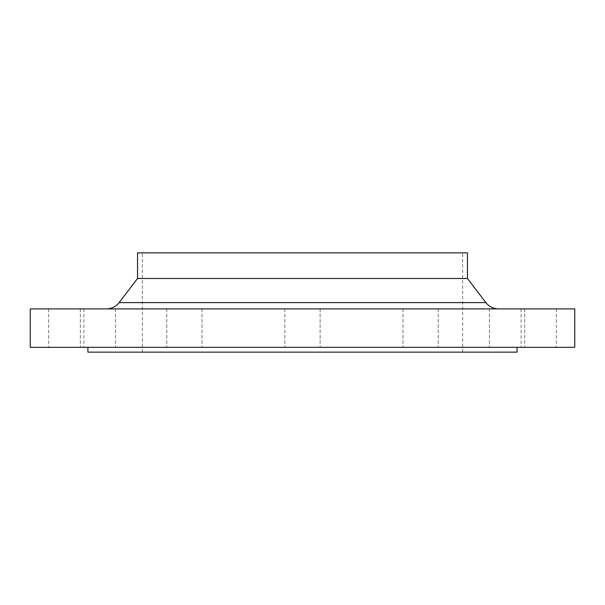 <?xml version="1.0" encoding="UTF-8"?>
<svg xmlns="http://www.w3.org/2000/svg" width="605" height="605" viewBox="0 0 605 605"><rect width="100%" height="100%" fill="white"/><g stroke="black" fill="none" stroke-linecap="round" stroke-linejoin="round"><path stroke-width="0.45" stroke-dasharray="3.02 2.27" d="M420.611 347.338L402.99 347.338L420.611 347.338M420.611 308.905L402.99 308.905L420.611 308.905M507.073 347.338L489.453 347.338L507.073 347.338M507.073 308.905L489.453 308.905L507.073 308.905M538.715 347.338L556.335 347.338L538.715 347.338M538.715 308.905L556.335 308.905L538.715 308.905M574.75 347.338L30.25 347.338M574.75 308.905L30.25 308.905M184.389 347.338L202.01 347.338L184.389 347.338M184.389 308.905L202.01 308.905L184.389 308.905M97.927 347.338L115.547 347.338L97.927 347.338M97.927 308.905L115.547 308.905L97.927 308.905M66.285 347.338L48.665 347.338L66.285 347.338M66.285 308.905L48.665 308.905L66.285 308.905M517.093 352.148L87.906 352.148M467.453 278.481L137.547 278.481M467.453 252.852L137.547 252.852M302.5 347.338L87.906 347.338L302.5 347.338M485.868 302.606L119.132 302.606M402.99 308.905L402.99 347.338L402.99 308.905M489.453 308.905L489.453 347.338L489.453 308.905M521.102 308.905L521.102 347.338M284.887 308.905L284.887 347.338L284.887 308.905M166.776 308.905L166.776 347.338L166.776 308.905M80.314 308.905L80.314 347.338L80.314 308.905M48.665 308.905L48.665 347.338M142.357 352.148L142.357 252.852M462.643 352.148L462.643 252.852M320.113 308.905L320.113 347.338L320.113 308.905M202.01 308.905L202.01 347.338L202.01 308.905M115.547 308.905L115.547 347.338L115.547 308.905M83.898 308.905L83.898 347.338M438.224 308.905L438.224 347.338L438.224 308.905M524.686 308.905L524.686 347.338L524.686 308.905M556.335 308.905L556.335 347.338"/><path stroke-width="0.91" d="M87.906 347.338L87.906 352.148L517.093 352.148L517.093 347.338M302.5 347.338L574.75 347.338L574.75 308.905L30.25 308.905L30.25 347.338L302.5 347.338M467.453 278.481L467.453 252.852L137.547 252.852L137.547 278.481L467.453 278.481L485.868 302.606C489.127 306.69 493.37 308.784 498.596 308.905M137.547 278.481L119.132 302.606L485.868 302.606M119.132 302.606C115.873 306.69 111.63 308.784 106.404 308.905"/></g></svg>
